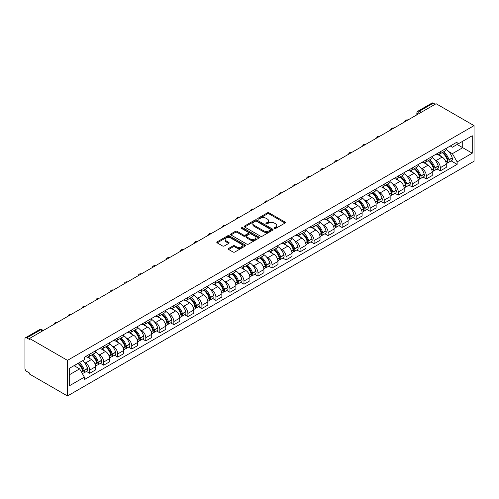<?xml version="1.0" encoding="UTF-8"?>
<svg xmlns="http://www.w3.org/2000/svg" width="499" height="499" viewBox="0 0 499 499"><rect width="100%" height="100%" fill="white"/><g stroke="black" fill="none" stroke-linecap="round" stroke-linejoin="round"><path stroke-width="0.75" d="M274.388 228.48A0.873 0.505 0 0 0 275.623 228.48L284.998 223.065A1.248 0.724 0 0 0 285.366 222.554A1.248 0.724 0 0 0 284.998 222.043L269.111 212.873A1.248 0.724 0 0 0 267.345 212.873L257.971 218.288A0.873 0.505 0 0 0 257.715 218.643A0.873 0.505 0 0 0 257.971 218.999A0.873 0.505 0 0 0 259.206 218.999L260.422 218.3A3.992 2.308 0 0 1 266.067 218.3L267.389 219.061A3.992 2.308 0 0 1 268.562 220.695A3.992 2.308 0 0 1 267.389 222.323L266.179 223.022A0.873 0.505 0 0 0 265.923 223.384A0.873 0.505 0 0 0 266.179 223.739A0.873 0.505 0 0 0 267.414 223.739L268.624 223.041A3.992 2.308 0 0 1 274.275 223.041L275.598 223.802A3.992 2.308 0 0 1 276.77 225.429A3.992 2.308 0 0 1 275.598 227.064L274.388 227.762A0.873 0.505 0 0 0 274.132 228.118A0.873 0.505 0 0 0 274.388 228.48L274.388 227.762M228.604 248.44A1.248 0.724 0 0 0 228.236 248.945A1.248 0.724 0 0 0 228.604 249.456L233.064 252.032A1.248 0.724 0 0 0 234.823 252.032L245.24 246.019A1.248 0.724 0 0 0 245.608 245.508A1.248 0.724 0 0 0 245.24 244.997L229.353 235.827A1.248 0.724 0 0 0 227.588 235.827L217.177 241.84A1.248 0.724 0 0 0 216.809 242.346A1.248 0.724 0 0 0 217.177 242.857L222.56 245.963A1.248 0.724 0 0 0 224.325 245.963L228.779 243.393A1.248 0.724 0 0 0 229.147 242.882A1.248 0.724 0 0 0 228.779 242.377L226.109 240.83A3.337 1.927 0 0 1 225.136 239.47A3.337 1.927 0 0 1 227.195 237.686A3.337 1.927 0 0 1 230.831 238.104L241.291 244.142A3.337 1.927 0 0 1 242.271 245.508A3.337 1.927 0 0 1 240.206 247.286A3.337 1.927 0 0 1 236.57 246.868L234.823 245.864A1.248 0.724 0 0 0 233.064 245.864L228.604 248.44L228.604 249.456M67.477 360.365L29.535 338.459L436.107 103.723L474.05 125.629L67.477 360.365L67.477 395.975L474.05 161.239L474.05 125.629M260.509 236.183A1.248 0.724 0 0 0 262.274 236.183L272.685 230.17A1.248 0.724 0 0 0 273.053 229.659A1.248 0.724 0 0 0 272.685 229.153L256.804 219.978A1.248 0.724 0 0 0 255.039 219.978L244.622 225.991A1.248 0.724 0 0 0 244.254 226.502A1.248 0.724 0 0 0 244.622 227.014L260.509 236.183M241.928 228.667A0.873 0.505 0 0 1 242.813 228.792L242.813 227.75L258.962 237.075A1.248 0.724 0 0 1 259.33 237.586A1.248 0.724 0 0 1 258.962 238.092L248.552 244.105A1.248 0.724 0 0 1 246.787 244.105L230.9 234.935L235.353 232.378L235.353 231.343L230.9 233.919A1.248 0.724 0 0 0 230.532 234.424A1.248 0.724 0 0 0 230.9 234.935L230.9 233.919M235.353 232.378A1.248 0.724 0 0 1 237.119 232.378L237.119 231.343A1.248 0.724 0 0 0 235.353 231.343M237.119 231.343L243.562 235.06A1.248 0.724 0 0 0 245.327 235.06L248.284 233.357A1.248 0.724 0 0 0 248.652 232.846A1.248 0.724 0 0 0 248.284 232.334L241.578 228.461A0.873 0.505 0 0 1 241.323 228.105A0.873 0.505 0 0 1 241.859 227.644A0.873 0.505 0 0 1 242.813 227.75M29.535 338.459L29.535 339.495L26.746 337.885A2.545 1.466 -120 0 0 25.474 337.761A2.545 1.466 -120 0 0 24.95 338.927L24.95 368.306A2.545 1.466 -120 0 0 26.746 371.418L29.535 373.027L29.535 374.069L67.477 395.975M421.275 112.287L419.385 111.202A2.545 1.466 60 0 0 418.112 111.071L432.047 103.025A2.545 1.466 60 0 1 433.319 103.156L419.385 111.202A2.545 1.466 120 0 0 417.588 114.315L417.588 114.421M435.209 104.241L433.319 103.156M440.336 151.74A5.851 3.374 60 0 1 439.12 154.366L445.058 150.941A5.851 3.374 -120 0 0 446.268 148.315M434.704 159.649L436.201 160.516A5.851 3.374 60 0 1 440.336 167.676L446.268 164.252A5.851 3.374 -120 0 0 442.133 157.085L437.885 154.634M446.268 164.252L446.268 167.415L440.336 170.845L437.118 168.986M439.12 154.366A5.851 3.374 60 0 1 436.245 154.104M440.336 167.676L440.336 170.845M426.308 159.836A5.851 3.374 60 0 1 425.098 162.462L431.03 159.038A5.851 3.374 -120 0 0 432.24 156.412M423.09 177.083L426.308 178.941L432.24 175.517L432.24 172.348A5.851 3.374 -120 0 0 428.105 165.188L423.857 162.73M425.098 162.462A5.851 3.374 60 0 1 422.216 162.2M420.676 167.745L422.173 168.612A5.851 3.374 60 0 1 426.308 175.773L426.308 178.941M412.28 167.938A5.851 3.374 60 0 1 411.07 170.564L417.002 167.134A5.851 3.374 -120 0 0 418.218 164.508M409.061 185.179L412.28 187.038L418.218 183.613L418.218 180.445A5.851 3.374 -120 0 0 414.083 173.284L409.835 170.833M411.07 170.564A5.851 3.374 60 0 1 408.188 170.296M406.648 175.848L408.145 176.708A5.851 3.374 60 0 1 412.28 183.875L412.28 187.038M398.258 176.035A5.851 3.374 60 0 1 397.042 178.661L402.98 175.236A5.851 3.374 -120 0 0 404.19 172.61M395.04 193.281L398.258 195.134L404.19 191.71L404.19 188.547A5.851 3.374 -120 0 0 400.055 181.38L395.807 178.929M397.042 178.661A5.851 3.374 60 0 1 394.166 178.393M392.626 183.944L394.123 184.805A5.851 3.374 60 0 1 398.258 191.972L398.258 195.134M384.23 184.131A5.851 3.374 60 0 1 383.02 186.757L388.952 183.333A5.851 3.374 -120 0 0 390.162 180.707M381.011 201.378L384.23 203.236L390.162 199.806L390.162 196.643A5.851 3.374 -120 0 0 386.026 189.477L381.779 187.025M383.02 186.757A5.851 3.374 60 0 1 380.138 186.495M378.598 192.04L380.095 192.907A5.851 3.374 60 0 1 384.23 200.068L384.23 203.236M370.202 192.227A5.851 3.374 60 0 1 368.992 194.853L374.924 191.429A5.851 3.374 -120 0 0 376.14 188.803M366.983 209.474L370.202 211.333L376.14 207.908L376.14 204.74A5.851 3.374 -120 0 0 372.005 197.579L367.757 195.121M368.992 194.853A5.851 3.374 60 0 1 366.116 194.591M364.569 200.136L366.066 201.003A5.851 3.374 60 0 1 370.202 208.164L370.202 211.333M356.18 200.33A5.851 3.374 60 0 1 354.964 202.956L360.902 199.525A5.851 3.374 -120 0 0 362.112 196.899M352.961 217.57L356.18 219.429L362.112 216.005L362.112 212.836A5.851 3.374 -120 0 0 357.976 205.675L353.729 203.224M354.964 202.956A5.851 3.374 60 0 1 352.088 202.688M350.548 208.239L352.045 209.1A5.851 3.374 60 0 1 356.18 216.26L356.18 219.429M342.152 208.426A5.851 3.374 60 0 1 340.942 211.052L346.874 207.628A5.851 3.374 -120 0 0 348.084 205.002M338.933 225.673L342.152 227.525L348.084 224.101L348.084 220.932A5.851 3.374 -120 0 0 343.948 213.772L339.7 211.32M340.942 211.052A5.851 3.374 60 0 1 338.06 210.784M336.519 216.335L338.016 217.196A5.851 3.374 60 0 1 342.152 224.363L342.152 227.525M328.124 216.522A5.851 3.374 60 0 1 326.914 219.148L332.852 215.724A5.851 3.374 -120 0 0 334.062 213.098M324.905 233.769L328.124 235.628L334.062 232.197L334.062 229.035A5.851 3.374 -120 0 0 329.926 221.868L325.679 219.417M326.914 219.148A5.851 3.374 60 0 1 324.038 218.886M322.491 224.431L323.988 225.298A5.851 3.374 60 0 1 328.124 232.459L328.124 235.628M314.102 224.619A5.851 3.374 60 0 1 312.892 227.245L318.824 223.82A5.851 3.374 -120 0 0 320.034 221.194M310.883 241.865L314.102 243.724L320.034 240.3L320.034 237.131A5.851 3.374 -120 0 0 315.898 229.97L311.65 227.513M312.892 227.245A5.851 3.374 60 0 1 310.01 226.983M308.469 232.528L309.966 233.395A5.851 3.374 60 0 1 314.102 240.555L314.102 243.724M300.074 232.721A5.851 3.374 60 0 1 298.864 235.347L304.795 231.916A5.851 3.374 -120 0 0 306.006 229.291M296.855 249.962L300.074 251.82L306.006 248.396L306.006 245.227A5.851 3.374 -120 0 0 301.87 238.067L297.622 235.615M298.864 235.347A5.851 3.374 60 0 1 295.982 235.079M294.441 240.63L295.938 241.491A5.851 3.374 60 0 1 300.074 248.652L300.074 251.82M286.046 240.817A5.851 3.374 60 0 1 284.835 243.443L290.774 240.013A5.851 3.374 -120 0 0 291.984 237.393M282.833 258.064L286.046 259.917L291.984 256.492L291.984 253.324A5.851 3.374 -120 0 0 287.848 246.163L283.6 243.712M284.835 243.443A5.851 3.374 60 0 1 281.96 243.175M280.419 248.727L281.91 249.587A5.851 3.374 60 0 1 286.046 256.754L286.046 259.917M272.024 248.914A5.851 3.374 60 0 1 270.814 251.54L276.745 248.115A5.851 3.374 -120 0 0 277.955 245.489M268.805 266.16L272.024 268.019L277.955 264.589L277.955 261.426A5.851 3.374 -120 0 0 273.82 254.259L269.572 251.808M270.814 251.54A5.851 3.374 60 0 1 267.932 251.278M266.391 256.823L267.888 257.69A5.851 3.374 60 0 1 272.024 264.85L272.024 268.019M257.995 257.01A5.851 3.374 60 0 1 256.785 259.636L262.717 256.212A5.851 3.374 -120 0 0 263.927 253.586M254.777 274.257L257.995 276.115L263.934 272.691L263.934 269.522A5.851 3.374 -120 0 0 259.792 262.355L255.55 259.904M256.785 259.636A5.851 3.374 60 0 1 253.904 259.374M252.363 264.919L253.86 265.786A5.851 3.374 60 0 1 257.995 272.947L257.995 276.115M243.967 265.112A5.851 3.374 60 0 1 242.757 267.732L248.695 264.308A5.851 3.374 -120 0 0 249.905 261.682M240.755 282.353L243.974 284.212L249.905 280.787L249.905 277.619A5.851 3.374 -120 0 0 245.77 270.458L241.522 268.007M242.757 267.732A5.851 3.374 60 0 1 239.882 267.47M238.341 273.022L239.832 273.882A5.851 3.374 60 0 1 243.974 281.043L243.974 284.212M229.945 273.209A5.851 3.374 60 0 1 228.735 275.835L234.667 272.404A5.851 3.374 -120 0 0 235.877 269.784M226.727 290.455L229.945 292.308L235.877 288.884L235.877 285.715A5.851 3.374 -120 0 0 231.742 278.554L227.494 276.103M228.735 275.835A5.851 3.374 60 0 1 225.854 275.567M224.313 281.118L225.81 281.979A5.851 3.374 60 0 1 229.945 289.146L229.945 292.308M215.917 281.305A5.851 3.374 60 0 1 214.707 283.931L220.639 280.507A5.851 3.374 -120 0 0 221.855 277.881M212.699 298.552L215.917 300.41L221.855 296.98L221.855 293.817A5.851 3.374 -120 0 0 217.72 286.651L213.472 284.199M214.707 283.931A5.851 3.374 60 0 1 211.826 283.669M210.285 289.214L211.782 290.075A5.851 3.374 60 0 1 215.917 297.242L215.917 300.41M201.895 289.401A5.851 3.374 60 0 1 200.679 292.027L206.617 288.603A5.851 3.374 -120 0 0 207.827 285.977M198.677 306.648L201.895 308.507L207.827 305.082L207.827 301.914A5.851 3.374 -120 0 0 203.692 294.747L199.444 292.295M200.679 292.027A5.851 3.374 60 0 1 197.804 291.765M196.263 297.31L197.76 298.177A5.851 3.374 60 0 1 201.895 305.338L201.895 308.507M187.867 297.504A5.851 3.374 60 0 1 186.657 300.124L192.589 296.699A5.851 3.374 -120 0 0 193.799 294.073M184.649 314.744L187.867 316.603L193.799 313.179L193.799 310.01A5.851 3.374 -120 0 0 189.664 302.849L185.416 300.398M186.657 300.124A5.851 3.374 60 0 1 183.775 299.862M182.235 305.407L183.732 306.274A5.851 3.374 60 0 1 187.867 313.434L187.867 316.603M173.839 305.6A5.851 3.374 60 0 1 172.629 308.226L178.561 304.795A5.851 3.374 -120 0 0 179.777 302.176M170.621 322.841L173.839 324.699L179.777 321.275L179.777 318.106A5.851 3.374 -120 0 0 175.642 310.946L171.394 308.494M172.629 308.226A5.851 3.374 60 0 1 169.747 307.958M168.207 313.509L169.704 314.37A5.851 3.374 60 0 1 173.839 321.537L173.839 324.699M159.817 313.696A5.851 3.374 60 0 1 158.601 316.322L164.539 312.898A5.851 3.374 -120 0 0 165.749 310.272M156.599 330.943L159.817 332.802L165.749 329.371L165.749 326.209A5.851 3.374 -120 0 0 161.614 319.042L157.366 316.591M158.601 316.322A5.851 3.374 60 0 1 155.725 316.06M154.185 321.606L155.682 322.466A5.851 3.374 60 0 1 159.817 329.633L159.817 332.802M145.789 321.793A5.851 3.374 60 0 1 144.579 324.419L150.511 320.994A5.851 3.374 -120 0 0 151.721 318.368M142.571 339.039L145.789 340.898L151.721 337.474L151.721 334.305A5.851 3.374 -120 0 0 147.585 327.138L143.338 324.687M144.579 324.419A5.851 3.374 60 0 1 141.697 324.157M140.157 329.702L141.654 330.569A5.851 3.374 60 0 1 145.789 337.729L145.789 340.898M131.761 329.895A5.851 3.374 60 0 1 130.551 332.515L136.483 329.091A5.851 3.374 -120 0 0 137.699 326.465M128.542 347.136L131.761 348.994L137.699 345.57L137.699 342.401A5.851 3.374 -120 0 0 133.564 335.241L129.316 332.789M130.551 332.515A5.851 3.374 60 0 1 127.669 332.253M126.128 337.798L127.625 338.665A5.851 3.374 60 0 1 131.761 345.826L131.761 348.994M117.739 337.991A5.851 3.374 60 0 1 116.523 340.617L122.461 337.187A5.851 3.374 -120 0 0 123.671 334.567M114.52 355.232L117.739 357.091L123.671 353.666L123.671 350.498A5.851 3.374 -120 0 0 119.535 343.337L115.288 340.886M116.523 340.617A5.851 3.374 60 0 1 113.647 340.349M112.107 345.901L113.604 346.761A5.851 3.374 60 0 1 117.739 353.928L117.739 357.091M103.711 346.088A5.851 3.374 60 0 1 102.501 348.714L108.433 345.289A5.851 3.374 -120 0 0 109.643 342.663M100.492 363.334L103.711 365.193L109.643 361.763L109.643 358.6A5.851 3.374 -120 0 0 105.507 351.433L101.26 348.982M102.501 348.714A5.851 3.374 60 0 1 99.619 348.452M98.078 353.997L99.575 354.858A5.851 3.374 60 0 1 103.711 362.024L103.711 365.193M89.683 354.184A5.851 3.374 60 0 1 88.473 356.81L94.411 353.386A5.851 3.374 -120 0 0 95.621 350.76M86.464 371.431L89.683 373.289L95.621 369.865L95.621 366.696A5.851 3.374 -120 0 0 91.485 359.529L87.238 357.078M88.473 356.81A5.851 3.374 60 0 1 85.597 356.548M84.05 362.093L85.547 362.96A5.851 3.374 60 0 1 89.683 370.121L89.683 373.289M450.266 146.007L452.381 147.224L472.254 135.753L462.723 141.254L462.723 147.692L452.381 153.661L448.726 151.553M69.274 374.843L79.615 368.873L84.381 377.132L69.274 385.852L69.274 368.405L84.381 359.685L84.381 357.247L457.146 142.034L457.146 144.473L472.254 153.193L457.146 161.913L452.381 153.661M472.254 135.753L472.254 153.193M84.381 377.132L84.381 379.571L457.146 164.352L457.146 161.913M79.615 368.873L74.039 365.655M451.14 160.89L457.146 164.352M274.737 228.598L275.598 228.099A3.992 2.308 0 0 0 276.77 226.471L276.77 225.429M268.562 220.695L268.562 221.731A3.992 2.308 0 0 1 267.389 223.365L266.528 223.864M284.979 223.072L269.111 213.909A1.248 0.724 0 0 0 267.345 213.909L258.32 219.123M272.672 230.182L256.804 221.02A1.248 0.724 0 0 0 255.039 221.02L244.641 227.02L244.622 225.991M270.483 230.02A0.873 0.505 0 0 0 270.739 229.659A0.873 0.505 0 0 0 270.483 229.303L256.536 221.257A0.873 0.505 0 0 0 255.301 221.257L254.022 221.993A3.992 2.308 0 0 0 252.85 223.621A3.992 2.308 0 0 0 254.022 225.255L263.553 230.756A3.992 2.308 0 0 0 269.198 230.756L270.483 230.02L270.483 231.056A0.873 0.505 0 0 0 270.739 230.7L270.739 229.659M252.85 223.621L252.85 224.662A3.992 2.308 0 0 0 254.022 226.29L254.022 225.255M270.483 231.056L269.198 231.798A3.992 2.308 0 0 1 263.553 231.798L254.022 226.29M237.119 232.378L243.562 236.102A1.248 0.724 0 0 0 245.327 236.102L248.284 234.393A1.248 0.724 0 0 0 248.652 233.881L248.652 232.846M242.813 228.792L258.944 238.104M250.249 238.921A3.337 1.927 0 0 0 253.885 239.339A3.337 1.927 0 0 0 255.95 237.561A3.337 1.927 0 0 0 254.97 236.195L251.284 234.068A1.248 0.724 0 0 0 249.519 234.068L246.562 235.778A1.248 0.724 0 0 0 246.2 236.283A1.248 0.724 0 0 0 246.562 236.794L250.249 238.921L250.249 239.963A3.337 1.927 0 0 0 253.885 240.381A3.337 1.927 0 0 0 255.95 238.597L255.95 237.561M246.2 236.283L246.2 237.324A1.248 0.724 0 0 0 246.562 237.836L246.562 236.794M250.249 239.963L246.562 237.836M242.271 245.508L242.271 246.543A3.337 1.927 0 0 1 240.206 248.327A3.337 1.927 0 0 1 236.57 247.909L234.823 246.905A1.248 0.724 0 0 0 233.064 246.905L228.623 249.469M225.136 239.47L225.136 240.506A3.337 1.927 0 0 0 226.109 241.872L226.109 240.83M228.767 243.4L226.109 241.872M245.221 246.026L229.353 236.863A1.248 0.724 0 0 0 227.588 236.863L217.19 242.87L217.177 241.84M442.538 152.395A8.009 4.622 60 0 1 442.582 152.413A8.009 4.622 60 0 1 447.853 159.605L447.902 159.767A1.559 0.898 60 0 1 447.653 160.99A1.559 0.898 60 0 1 447.615 161.009M442.189 152.594A9.662 5.576 60 0 1 447.503 160.566L447.547 160.734A3.212 1.853 60 0 1 447.042 163.254L446.243 163.716M447.591 162.543A3.212 1.853 -120 0 0 448.482 162.424A3.212 1.853 -120 0 0 448.988 159.905L448.938 159.736A9.662 5.576 -120 0 0 443.63 151.765M446.143 149.338A9.662 5.576 60 0 1 452.219 157.84L452.269 158.008A3.212 1.853 60 0 1 451.763 160.528L448.482 162.424M438.895 154.478A9.662 5.576 60 0 1 440.91 156.38M445.613 156.399L446.842 157.11M428.516 160.491A8.009 4.622 60 0 1 428.554 160.516A8.009 4.622 60 0 1 433.824 167.701L433.874 167.87A1.559 0.898 60 0 1 433.625 169.092A1.559 0.898 60 0 1 433.594 169.111M428.167 160.69A9.662 5.576 60 0 1 433.475 168.668L433.525 168.83A3.212 1.853 60 0 1 433.013 171.35L432.215 171.812M433.562 170.646A3.212 1.853 -120 0 0 434.454 170.521A3.212 1.853 -120 0 0 434.96 168.001L434.916 167.832A9.662 5.576 -120 0 0 429.602 159.861M432.122 157.441A9.662 5.576 60 0 1 438.197 165.942L438.241 166.105A3.212 1.853 60 0 1 437.735 168.625L434.454 170.521M424.867 162.574A9.662 5.576 60 0 1 426.888 164.483M431.585 164.495L432.82 165.206M414.488 168.587A8.009 4.622 60 0 1 414.532 168.612A8.009 4.622 60 0 1 419.802 175.798L419.846 175.966A1.559 0.898 60 0 1 419.603 177.189A1.559 0.898 60 0 1 419.565 177.207M414.139 168.793A9.662 5.576 60 0 1 419.447 176.765L419.497 176.927A3.212 1.853 60 0 1 418.992 179.453L418.193 179.908M419.54 178.742A3.212 1.853 -120 0 0 420.426 178.617A3.212 1.853 -120 0 0 420.938 176.097L420.888 175.935A9.662 5.576 -120 0 0 415.58 167.957M418.093 165.537A9.662 5.576 60 0 1 424.169 174.039L424.219 174.207A3.212 1.853 60 0 1 423.707 176.727L420.426 178.617M410.845 170.677A9.662 5.576 60 0 1 412.86 172.579M417.557 172.592L418.792 173.303M400.466 176.683A8.009 4.622 60 0 1 400.504 176.708A8.009 4.622 60 0 1 405.774 183.894L405.824 184.062A1.559 0.898 60 0 1 405.575 185.285A1.559 0.898 60 0 1 405.544 185.304M400.111 176.889A9.662 5.576 60 0 1 405.425 184.861L405.469 185.029A3.212 1.853 60 0 1 404.963 187.549L404.165 188.011M405.512 186.838A3.212 1.853 -120 0 0 406.404 186.72A3.212 1.853 -120 0 0 406.91 184.2L406.86 184.031A9.662 5.576 -120 0 0 401.552 176.06M404.071 173.633A9.662 5.576 60 0 1 410.147 182.135L410.19 182.303A3.212 1.853 60 0 1 409.685 184.823L406.404 186.72M396.817 178.773A9.662 5.576 60 0 1 398.832 180.675M403.535 180.688L404.764 181.399M386.438 184.786A8.009 4.622 60 0 1 386.476 184.805A8.009 4.622 60 0 1 391.746 191.996L391.796 192.159A1.559 0.898 60 0 1 391.553 193.381A1.559 0.898 60 0 1 391.515 193.4M386.089 184.986A9.662 5.576 60 0 1 391.397 192.957L391.447 193.125A3.212 1.853 60 0 1 390.935 195.645L390.137 196.107M391.484 194.934A3.212 1.853 -120 0 0 392.376 194.816A3.212 1.853 -120 0 0 392.881 192.296L392.838 192.127A9.662 5.576 -120 0 0 387.523 184.156M390.043 181.73A9.662 5.576 60 0 1 396.119 190.231L396.162 190.4A3.212 1.853 60 0 1 395.657 192.92L392.376 194.816M382.789 186.869A9.662 5.576 60 0 1 384.81 188.772M389.507 188.79L390.742 189.501M372.41 192.882A8.009 4.622 60 0 1 372.454 192.907A8.009 4.622 60 0 1 377.724 200.093L377.768 200.261A1.559 0.898 60 0 1 377.525 201.484A1.559 0.898 60 0 1 377.487 201.502M372.061 193.082A9.662 5.576 60 0 1 377.369 201.06L377.419 201.222A3.212 1.853 60 0 1 376.913 203.742L376.115 204.203M377.462 203.031A3.212 1.853 -120 0 0 378.348 202.912A3.212 1.853 -120 0 0 378.86 200.392L378.81 200.224A9.662 5.576 -120 0 0 373.501 192.252M376.015 189.832A9.662 5.576 60 0 1 382.091 198.334L382.14 198.496A3.212 1.853 60 0 1 381.629 201.016L378.348 202.912M368.767 194.966A9.662 5.576 60 0 1 370.782 196.874M375.479 196.887L376.714 197.598M358.388 200.978A8.009 4.622 60 0 1 358.425 201.003A8.009 4.622 60 0 1 363.696 208.189L363.746 208.357A1.559 0.898 60 0 1 363.497 209.58A1.559 0.898 60 0 1 363.465 209.599M358.033 201.184A9.662 5.576 60 0 1 363.347 209.156L363.391 209.318A3.212 1.853 60 0 1 362.885 211.844L362.087 212.3M363.434 211.133A3.212 1.853 -120 0 0 364.326 211.008A3.212 1.853 -120 0 0 364.831 208.488L364.781 208.326A9.662 5.576 -120 0 0 359.473 200.349M361.993 197.928A9.662 5.576 60 0 1 368.069 206.43L368.112 206.598A3.212 1.853 60 0 1 367.607 209.118L364.326 211.008M354.739 203.068A9.662 5.576 60 0 1 356.76 204.97M361.457 204.983L362.686 205.694M344.36 209.075A8.009 4.622 60 0 1 344.397 209.1A8.009 4.622 60 0 1 349.668 216.285L349.718 216.454A1.559 0.898 60 0 1 349.475 217.676A1.559 0.898 60 0 1 349.437 217.695M344.011 209.281A9.662 5.576 60 0 1 349.319 217.252L349.369 217.421A3.212 1.853 60 0 1 348.857 219.94L348.059 220.402M349.406 219.229A3.212 1.853 -120 0 0 350.298 219.111A3.212 1.853 -120 0 0 350.803 216.591L350.76 216.423A9.662 5.576 -120 0 0 345.445 208.451M347.965 206.025A9.662 5.576 60 0 1 354.041 214.526L354.09 214.695A3.212 1.853 60 0 1 353.579 217.215L350.298 219.111M340.711 211.164A9.662 5.576 60 0 1 342.732 213.067M347.429 213.079L348.664 213.79M330.332 217.177A8.009 4.622 60 0 1 330.375 217.196A8.009 4.622 60 0 1 335.646 224.388L335.69 224.55A1.559 0.898 60 0 1 335.447 225.773A1.559 0.898 60 0 1 335.409 225.791M329.982 217.377A9.662 5.576 60 0 1 335.297 225.348L335.34 225.517A3.212 1.853 60 0 1 334.835 228.037L334.037 228.498M335.384 227.326A3.212 1.853 -120 0 0 336.27 227.207A3.212 1.853 -120 0 0 336.781 224.687L336.731 224.519A9.662 5.576 -120 0 0 331.423 216.547M333.937 214.121A9.662 5.576 60 0 1 340.012 222.623L340.062 222.791A3.212 1.853 60 0 1 339.557 225.311L336.27 227.207M326.689 219.261A9.662 5.576 60 0 1 328.704 221.163M333.401 221.182L334.636 221.893M316.31 225.274A8.009 4.622 60 0 1 316.347 225.298A8.009 4.622 60 0 1 321.618 232.484L321.668 232.653A1.559 0.898 60 0 1 321.418 233.875A1.559 0.898 60 0 1 321.387 233.894M315.954 225.473A9.662 5.576 60 0 1 321.269 233.451L321.312 233.613A3.212 1.853 60 0 1 320.807 236.133L320.009 236.595M321.356 235.422A3.212 1.853 -120 0 0 322.248 235.303A3.212 1.853 -120 0 0 322.753 232.784L322.71 232.615A9.662 5.576 -120 0 0 317.395 224.644M319.915 222.223A9.662 5.576 60 0 1 325.99 230.725L326.034 230.887A3.212 1.853 60 0 1 325.529 233.407L322.248 235.303M312.661 227.357A9.662 5.576 60 0 1 314.682 229.266M319.379 229.278L320.608 229.989M302.282 233.37A8.009 4.622 60 0 1 302.319 233.395A8.009 4.622 60 0 1 307.59 240.58L307.64 240.749A1.559 0.898 60 0 1 307.396 241.971A1.559 0.898 60 0 1 307.359 241.99M301.932 233.569A9.662 5.576 60 0 1 307.241 241.547L307.29 241.709A3.212 1.853 60 0 1 306.779 244.236L305.987 244.691M307.334 243.524A3.212 1.853 -120 0 0 308.22 243.4A3.212 1.853 -120 0 0 308.725 240.88L308.681 240.718A9.662 5.576 -120 0 0 303.367 232.74M305.887 230.32A9.662 5.576 60 0 1 311.962 238.821L312.012 238.984A3.212 1.853 60 0 1 311.501 241.51L308.22 243.4M298.633 235.459A9.662 5.576 60 0 1 300.654 237.362M305.351 237.374L306.586 238.085M288.254 241.466A8.009 4.622 60 0 1 288.297 241.491A8.009 4.622 60 0 1 293.568 248.677L293.612 248.845A1.559 0.898 60 0 1 293.368 250.068A1.559 0.898 60 0 1 293.331 250.086M287.904 241.672A9.662 5.576 60 0 1 293.219 249.643L293.262 249.812A3.212 1.853 60 0 1 292.757 252.332L291.959 252.793M293.306 251.621A3.212 1.853 -120 0 0 294.192 251.502A3.212 1.853 -120 0 0 294.703 248.976L294.653 248.814A9.662 5.576 -120 0 0 289.345 240.842M291.859 238.416A9.662 5.576 60 0 1 297.934 246.918L297.984 247.086A3.212 1.853 60 0 1 297.479 249.606L294.192 251.502M284.611 243.556A9.662 5.576 60 0 1 286.626 245.458M291.329 245.471L292.557 246.182M274.232 249.569A8.009 4.622 60 0 1 274.269 249.587A8.009 4.622 60 0 1 279.54 256.779L279.59 256.941A1.559 0.898 60 0 1 279.34 258.164A1.559 0.898 60 0 1 279.309 258.183M273.882 249.768A9.662 5.576 60 0 1 279.191 257.74L279.24 257.908A3.212 1.853 60 0 1 278.729 260.428L277.931 260.89M279.278 259.717A3.212 1.853 -120 0 0 280.17 259.599A3.212 1.853 -120 0 0 280.675 257.079L280.631 256.91A9.662 5.576 -120 0 0 275.317 248.939M277.837 246.512A9.662 5.576 60 0 1 283.912 255.014L283.956 255.182A3.212 1.853 60 0 1 283.451 257.702L280.17 259.599M270.583 251.652A9.662 5.576 60 0 1 272.604 253.554M277.301 253.573L278.529 254.284M260.204 257.665A8.009 4.622 60 0 1 260.247 257.69A8.009 4.622 60 0 1 265.518 264.875L265.562 265.044A1.559 0.898 60 0 1 265.318 266.266A1.559 0.898 60 0 1 265.281 266.285M259.854 257.864A9.662 5.576 60 0 1 265.162 265.842L265.212 266.004A3.212 1.853 60 0 1 264.707 268.524L263.909 268.986M265.256 267.813A3.212 1.853 -120 0 0 266.142 267.695A3.212 1.853 -120 0 0 266.647 265.175L266.603 265.006A9.662 5.576 -120 0 0 261.295 257.035M263.809 254.615A9.662 5.576 60 0 1 269.884 263.116L269.934 263.279A3.212 1.853 60 0 1 269.423 265.799L266.142 267.695M256.555 259.748A9.662 5.576 60 0 1 258.576 261.657M263.272 261.669L264.507 262.38M246.175 265.761A8.009 4.622 60 0 1 246.219 265.786A8.009 4.622 60 0 1 251.49 272.972L251.533 273.14A1.559 0.898 60 0 1 251.29 274.363A1.559 0.898 60 0 1 251.253 274.381M245.826 265.961A9.662 5.576 60 0 1 251.14 273.939L251.184 274.101A3.212 1.853 60 0 1 250.679 276.627L249.88 277.082M251.228 275.916A3.212 1.853 -120 0 0 252.12 275.791A3.212 1.853 -120 0 0 252.625 273.271L252.575 273.109A9.662 5.576 -120 0 0 247.267 265.131M249.781 262.711A9.662 5.576 60 0 1 255.856 271.213L255.906 271.375A3.212 1.853 60 0 1 255.401 273.901L252.12 275.791M242.533 267.851A9.662 5.576 60 0 1 244.547 269.753M249.251 269.766L250.479 270.477M232.154 273.857A8.009 4.622 60 0 1 232.191 273.882A8.009 4.622 60 0 1 237.462 281.068L237.512 281.236A1.559 0.898 60 0 1 237.262 282.459A1.559 0.898 60 0 1 237.231 282.478M231.804 274.063A9.662 5.576 60 0 1 237.112 282.035L237.162 282.203A3.212 1.853 60 0 1 236.651 284.723L235.852 285.185M237.2 284.012A3.212 1.853 -120 0 0 238.092 283.894A3.212 1.853 -120 0 0 238.597 281.367L238.553 281.205A9.662 5.576 -120 0 0 233.239 273.234M235.759 270.807A9.662 5.576 60 0 1 241.834 279.309L241.878 279.477A3.212 1.853 60 0 1 241.373 281.997L238.092 283.894M228.505 275.947A9.662 5.576 60 0 1 230.526 277.849M235.222 277.862L236.451 278.573M218.125 281.96A8.009 4.622 60 0 1 218.169 281.979A8.009 4.622 60 0 1 223.44 289.171L223.483 289.333A1.559 0.898 60 0 1 223.24 290.555A1.559 0.898 60 0 1 223.203 290.574M217.776 282.16A9.662 5.576 60 0 1 223.084 290.131L223.134 290.299A3.212 1.853 60 0 1 222.629 292.819L221.83 293.281M223.178 292.108A3.212 1.853 -120 0 0 224.063 291.99A3.212 1.853 -120 0 0 224.575 289.47L224.525 289.301A9.662 5.576 -120 0 0 219.217 281.33M221.731 278.904A9.662 5.576 60 0 1 227.806 287.405L227.856 287.574A3.212 1.853 60 0 1 227.344 290.094L224.063 291.99M214.483 284.043A9.662 5.576 60 0 1 216.497 285.946M221.194 285.964L222.429 286.675M204.097 290.056A8.009 4.622 60 0 1 204.141 290.075A8.009 4.622 60 0 1 209.412 297.267L209.461 297.435A1.559 0.898 60 0 1 209.212 298.658A1.559 0.898 60 0 1 209.175 298.676M203.748 290.256A9.662 5.576 60 0 1 209.062 298.234L209.106 298.396A3.212 1.853 60 0 1 208.601 300.916L207.802 301.377M209.15 300.205A3.212 1.853 -120 0 0 210.042 300.086A3.212 1.853 -120 0 0 210.547 297.566L210.497 297.398A9.662 5.576 -120 0 0 205.189 289.426M207.703 287.006A9.662 5.576 60 0 1 213.778 295.508L213.828 295.67A3.212 1.853 60 0 1 213.323 298.19L210.042 300.086M200.455 292.14A9.662 5.576 60 0 1 202.469 294.048M207.172 294.061L208.401 294.772M190.075 298.153A8.009 4.622 60 0 1 190.113 298.177A8.009 4.622 60 0 1 195.383 305.363L195.433 305.531A1.559 0.898 60 0 1 195.184 306.754A1.559 0.898 60 0 1 195.153 306.773M189.726 298.352A9.662 5.576 60 0 1 195.034 306.33L195.084 306.492A3.212 1.853 60 0 1 194.573 309.018L193.774 309.474M195.121 308.307A3.212 1.853 -120 0 0 196.013 308.182A3.212 1.853 -120 0 0 196.519 305.662L196.475 305.5A9.662 5.576 -120 0 0 191.161 297.523M193.681 295.102A9.662 5.576 60 0 1 199.756 303.604L199.8 303.766A3.212 1.853 60 0 1 199.294 306.292L196.013 308.182M186.426 300.236A9.662 5.576 60 0 1 188.447 302.144M193.144 302.157L194.379 302.868M176.047 306.249A8.009 4.622 60 0 1 176.091 306.274A8.009 4.622 60 0 1 181.362 313.459L181.405 313.628A1.559 0.898 60 0 1 181.162 314.85A1.559 0.898 60 0 1 181.125 314.869M175.698 306.455A9.662 5.576 60 0 1 181.006 314.426L181.056 314.595A3.212 1.853 60 0 1 180.551 317.115L179.752 317.576M181.1 316.403A3.212 1.853 -120 0 0 181.985 316.285A3.212 1.853 -120 0 0 182.497 313.759L182.447 313.597A9.662 5.576 -120 0 0 177.139 305.625M179.652 303.199A9.662 5.576 60 0 1 185.728 311.7L185.778 311.869A3.212 1.853 60 0 1 185.266 314.389L181.985 316.285M172.404 308.338A9.662 5.576 60 0 1 174.419 310.241M179.116 310.253L180.351 310.964M162.025 314.351A8.009 4.622 60 0 1 162.063 314.37A8.009 4.622 60 0 1 167.333 321.562L167.383 321.724A1.559 0.898 60 0 1 167.134 322.947A1.559 0.898 60 0 1 167.096 322.965M161.67 314.551A9.662 5.576 60 0 1 166.984 322.522L167.028 322.691A3.212 1.853 60 0 1 166.523 325.211L165.724 325.672M167.071 324.5A3.212 1.853 -120 0 0 167.963 324.381A3.212 1.853 -120 0 0 168.469 321.861L168.419 321.693A9.662 5.576 -120 0 0 163.111 313.721M165.624 311.295A9.662 5.576 60 0 1 171.7 319.797L171.75 319.965A3.212 1.853 60 0 1 171.244 322.485L167.963 324.381M158.376 316.435A9.662 5.576 60 0 1 160.391 318.337M165.094 318.356L166.323 319.067M147.997 322.448A8.009 4.622 60 0 1 148.035 322.466A8.009 4.622 60 0 1 153.305 329.658L153.355 329.827A1.559 0.898 60 0 1 153.106 331.049A1.559 0.898 60 0 1 153.074 331.068M147.648 322.647A9.662 5.576 60 0 1 152.956 330.619L153.006 330.787A3.212 1.853 60 0 1 152.494 333.307L151.696 333.769M153.043 332.596A3.212 1.853 -120 0 0 153.935 332.477A3.212 1.853 -120 0 0 154.441 329.958L154.397 329.789A9.662 5.576 -120 0 0 149.082 321.818M151.602 319.397A9.662 5.576 60 0 1 157.678 327.899L157.721 328.061A3.212 1.853 60 0 1 157.216 330.581L153.935 332.477M144.348 324.531A9.662 5.576 60 0 1 146.369 326.44M151.066 326.452L152.301 327.163M133.969 330.544A8.009 4.622 60 0 1 134.013 330.569A8.009 4.622 60 0 1 139.283 337.754L139.327 337.923A1.559 0.898 60 0 1 139.084 339.145A1.559 0.898 60 0 1 139.046 339.164M133.62 330.743A9.662 5.576 60 0 1 138.928 338.721L138.978 338.883A3.212 1.853 60 0 1 138.472 341.403L137.674 341.865M139.021 340.698A3.212 1.853 -120 0 0 139.907 340.574A3.212 1.853 -120 0 0 140.419 338.054L140.369 337.892A9.662 5.576 -120 0 0 135.061 329.914M137.574 327.494A9.662 5.576 60 0 1 143.65 335.995L143.7 336.158A3.212 1.853 60 0 1 143.188 338.684L139.907 340.574M130.326 332.627A9.662 5.576 60 0 1 132.341 334.536M137.038 334.548L138.273 335.259M119.947 338.64A8.009 4.622 60 0 1 119.985 338.665A8.009 4.622 60 0 1 125.255 345.851L125.305 346.019A1.559 0.898 60 0 1 125.056 347.242A1.559 0.898 60 0 1 125.024 347.26M119.592 338.846A9.662 5.576 60 0 1 124.906 346.817L124.95 346.986A3.212 1.853 60 0 1 124.444 349.506L123.646 349.967M124.993 348.795A3.212 1.853 -120 0 0 125.885 348.676A3.212 1.853 -120 0 0 126.39 346.15L126.341 345.988A9.662 5.576 -120 0 0 121.032 338.016M123.552 335.59A9.662 5.576 60 0 1 129.628 344.092L129.671 344.26A3.212 1.853 60 0 1 129.166 346.78L125.885 348.676M116.298 340.73A9.662 5.576 60 0 1 118.319 342.632M123.016 342.645L124.245 343.356M105.919 346.743A8.009 4.622 60 0 1 105.956 346.761A8.009 4.622 60 0 1 111.227 353.953L111.277 354.115A1.559 0.898 60 0 1 111.034 355.338A1.559 0.898 60 0 1 110.996 355.357M105.57 346.942A9.662 5.576 60 0 1 110.878 354.914L110.928 355.082A3.212 1.853 60 0 1 110.416 357.602L109.618 358.064M110.965 356.891A3.212 1.853 -120 0 0 111.857 356.773A3.212 1.853 -120 0 0 112.362 354.253L112.319 354.084A9.662 5.576 -120 0 0 107.004 346.113M109.524 343.686A9.662 5.576 60 0 1 115.6 352.188L115.643 352.356A3.212 1.853 60 0 1 115.138 354.876L111.857 356.773M102.27 348.826A9.662 5.576 60 0 1 104.291 350.728M108.988 350.747L110.223 351.458M91.891 354.839A8.009 4.622 60 0 1 91.935 354.858A8.009 4.622 60 0 1 97.205 362.049L97.249 362.218A1.559 0.898 60 0 1 97.006 363.44A1.559 0.898 60 0 1 96.968 363.459M91.542 355.039A9.662 5.576 60 0 1 96.85 363.01L96.9 363.178A3.212 1.853 60 0 1 96.394 365.698L95.596 366.16M96.943 364.987A3.212 1.853 -120 0 0 97.829 364.869A3.212 1.853 -120 0 0 98.34 362.349L98.291 362.18A9.662 5.576 -120 0 0 92.982 354.209M95.496 351.789A9.662 5.576 60 0 1 101.571 360.29L101.621 360.453A3.212 1.853 60 0 1 101.116 362.973L97.829 364.869M88.248 356.922A9.662 5.576 60 0 1 90.263 358.831M94.96 358.843L96.195 359.554M78.299 363.197A8.009 4.622 60 0 1 83.177 370.146L83.227 370.314A1.559 0.898 60 0 1 82.977 371.537A1.559 0.898 60 0 1 82.946 371.555M77.894 363.434A9.662 5.576 60 0 1 82.828 371.113L82.871 371.275A3.212 1.853 60 0 1 82.435 373.757M82.915 373.09A3.212 1.853 -120 0 0 83.807 372.965A3.212 1.853 -120 0 0 84.312 370.445L84.262 370.283A9.662 5.576 -120 0 0 79.329 362.605M82.609 360.708A9.662 5.576 60 0 1 87.55 368.387L87.593 368.549A3.212 1.853 60 0 1 87.088 371.075L83.807 372.965M74.613 365.33A9.662 5.576 60 0 1 76.241 366.927M80.938 366.94L82.167 367.651M417.675 114.365L417.588 114.315A2.545 1.466 0 0 1 416.84 113.273L416.84 114.845M103.711 362.024L109.643 358.6M117.739 353.928L123.671 350.498M131.761 345.826L137.699 342.401M145.789 337.729L151.721 334.305M159.817 329.633L165.749 326.209M173.839 321.537L179.777 318.106M187.867 313.434L193.799 310.01M201.895 305.338L207.827 301.914M215.917 297.242L221.855 293.817M229.945 289.146L235.877 285.715M243.974 281.043L249.905 277.619M257.995 272.947L263.934 269.522M272.024 264.85L277.955 261.426M286.046 256.754L291.984 253.324M300.074 248.652L306.006 245.227M314.102 240.555L320.034 237.131M328.124 232.459L334.062 229.035M342.152 224.363L348.084 220.932M356.18 216.26L362.112 212.836M370.202 208.164L376.14 204.74M384.23 200.068L390.162 196.643M398.258 191.972L404.19 188.547M412.28 183.875L418.218 180.445M426.308 175.773L432.24 172.348M89.683 370.121L95.621 366.696M85.547 362.96L91.485 359.529M99.575 354.858L105.507 351.433M113.604 346.761L119.535 343.337M127.625 338.665L133.564 335.241M141.654 330.569L147.585 327.138M155.682 322.466L161.614 319.042M169.704 314.37L175.642 310.946M183.732 306.274L189.664 302.849M197.76 298.177L203.692 294.747M211.782 290.075L217.72 286.651M225.81 281.979L231.742 278.554M239.832 273.882L245.77 270.458M253.86 265.786L259.792 262.355M267.888 257.69L273.82 254.259M281.91 249.587L287.848 246.163M295.938 241.491L301.87 238.067M309.966 233.395L315.898 229.97M323.988 225.298L329.926 221.868M338.016 217.196L343.948 213.772M352.045 209.1L357.976 205.675M366.066 201.003L372.005 197.579M380.095 192.907L386.026 189.477M394.123 184.805L400.055 181.38M408.145 176.708L414.083 173.284M422.173 168.612L428.105 165.188M436.201 160.516L442.133 157.085M407.72 120.116A2.545 1.466 120 0 0 406.598 120.764M393.692 128.212A2.545 1.466 120 0 0 392.57 128.861M379.664 136.308A2.545 1.466 120 0 0 378.541 136.957M365.642 144.411A2.545 1.466 120 0 0 364.519 145.059M351.614 152.507A2.545 1.466 120 0 0 350.491 153.156M337.586 160.603A2.545 1.466 120 0 0 336.463 161.252M323.564 168.699A2.545 1.466 120 0 0 322.441 169.348M309.536 176.802A2.545 1.466 120 0 0 308.413 177.451M295.508 184.898A2.545 1.466 120 0 0 294.385 185.547M281.486 192.994A2.545 1.466 120 0 0 280.363 193.643M267.458 201.091A2.545 1.466 120 0 0 266.335 201.739M253.436 209.193A2.545 1.466 120 0 0 252.313 209.842M239.408 217.29A2.545 1.466 120 0 0 238.285 217.938M225.38 225.386A2.545 1.466 120 0 0 224.257 226.035M211.358 233.482A2.545 1.466 120 0 0 210.235 234.131M197.33 241.585A2.545 1.466 120 0 0 196.207 242.233M183.301 249.681A2.545 1.466 120 0 0 182.179 250.33M169.28 257.777A2.545 1.466 120 0 0 168.157 258.426M155.251 265.873A2.545 1.466 120 0 0 154.129 266.522M141.223 273.976A2.545 1.466 120 0 0 140.1 274.618M127.201 282.072A2.545 1.466 120 0 0 126.079 282.721M113.173 290.168A2.545 1.466 120 0 0 112.05 290.817M99.145 298.265A2.545 1.466 120 0 0 98.022 298.913M85.123 306.367A2.545 1.466 120 0 0 84 307.01M71.095 314.464A2.545 1.466 120 0 0 69.972 315.112M57.067 322.56A2.545 1.466 120 0 0 55.944 323.209M42.571 330.931L40.687 329.839L26.746 337.885M43.319 330.5L41.953 329.714A2.545 1.466 120 0 0 40.687 329.839A2.545 1.466 60 0 0 39.415 329.714L25.474 337.761M275.598 228.099L275.598 227.064M266.179 223.739L266.179 223.022M267.389 223.365L267.389 222.323M257.971 218.999L257.971 218.288M267.345 213.909L267.345 212.873M269.111 213.909L269.111 212.873M284.998 223.065L284.998 222.043M255.039 221.02L255.039 219.978M256.804 221.02L256.804 219.978M272.685 230.17L272.685 229.153M263.553 231.798L263.553 230.756M269.198 231.798L269.198 230.756M243.562 236.102L243.562 235.06M245.327 236.102L245.327 235.06M248.284 234.393L248.284 233.357M258.962 238.092L258.962 237.075M233.064 246.905L233.064 245.864M234.823 246.905L234.823 245.864M236.57 247.909L236.57 246.868M228.779 243.393L228.779 242.377M227.588 236.863L227.588 235.827M229.353 236.863L229.353 235.827M245.24 246.019L245.24 244.997M445.788 161.751L447.547 160.734M448.988 159.905L452.269 158.008M448.938 159.736L452.219 157.84M445.732 161.589L447.977 160.279M431.766 169.847L433.525 168.83M434.96 168.001L438.241 166.105M434.916 167.832L438.197 165.942M431.704 169.685L433.949 168.375M417.738 177.943L419.497 176.927M420.938 176.097L424.219 174.207M420.888 175.935L424.169 174.039M419.447 176.752L419.927 176.478M417.682 177.787L419.447 176.765M403.716 186.04L405.469 185.029M406.91 184.2L410.19 182.303M406.86 184.031L410.147 182.135M405.419 184.848L405.899 184.574M403.654 185.884L405.425 184.861M389.688 194.142L391.447 193.125M392.881 192.296L396.162 190.4M392.838 192.127L396.119 190.231M389.625 193.98L391.871 192.67M375.66 202.238L377.419 201.222M378.86 200.392L382.14 198.496M378.81 200.224L382.091 198.334M377.369 201.047L377.849 200.766M375.604 202.076L377.369 201.06M361.638 210.335L363.391 209.318M364.831 208.488L368.112 206.598M364.781 208.326L368.069 206.43M361.575 210.179L363.821 208.869M347.61 218.431L349.369 217.421M350.803 216.591L354.09 214.695M350.76 216.423L354.041 214.526M347.547 218.275L349.793 216.965M333.582 226.534L335.34 225.517M336.781 224.687L340.062 222.791M336.731 224.519L340.012 222.623M335.291 225.336L335.771 225.061M333.525 226.371L335.297 225.348M319.56 234.63L321.312 233.613M322.753 232.784L326.034 230.887M322.71 232.615L325.99 230.725M319.497 234.468L321.743 233.158M305.531 242.726L307.29 241.709M308.725 240.88L312.012 238.984M308.681 240.718L311.962 238.821M305.475 242.57L307.715 241.26M291.503 250.822L293.262 249.812M294.703 248.976L297.984 247.086M294.653 248.814L297.934 246.918M293.212 249.631L293.693 249.357M291.447 250.666L293.219 249.643M277.481 258.925L279.24 257.908M280.675 257.079L283.956 255.182M280.631 256.91L283.912 255.014M277.419 258.763L279.665 257.453M263.453 267.021L265.212 266.004M266.647 265.175L269.934 263.279M266.603 265.006L269.884 263.116M263.397 266.859L265.636 265.549M249.425 275.117L251.184 274.101M252.625 273.271L255.906 271.375M252.575 273.109L255.856 271.213M251.134 273.926L251.615 273.652M249.369 274.961L251.14 273.939M235.403 283.214L237.162 282.203M238.597 281.367L241.878 279.477M238.553 281.205L241.834 279.309M235.341 283.058L237.586 281.748M221.375 291.316L223.134 290.299M224.575 289.47L227.856 287.574M224.525 289.301L227.806 287.405M223.084 290.119L223.558 289.844M221.319 291.154L223.084 290.131M207.347 299.412L209.106 298.396M210.547 297.566L213.828 295.67M210.497 297.398L213.778 295.508M209.056 298.221L209.536 297.94M207.291 299.25L209.062 298.234M193.325 307.509L195.084 306.492M196.519 305.662L199.8 303.766M196.475 305.5L199.756 303.604M195.028 306.317L195.508 306.043M193.263 307.353L195.034 306.33M179.297 315.605L181.056 314.595M182.497 313.759L185.778 311.869M182.447 313.597L185.728 311.7M181.006 314.414L181.48 314.139M179.241 315.449L181.006 314.426M165.275 323.708L167.028 322.691M168.469 321.861L171.75 319.965M168.419 321.693L171.7 319.797M165.213 323.545L167.458 322.235M151.247 331.804L153.006 330.787M154.441 329.958L157.721 328.061M154.397 329.789L157.678 327.899M151.185 331.642L153.43 330.332M137.219 339.9L138.978 338.883M140.419 338.054L143.7 336.158M140.369 337.892L143.65 335.995M138.928 338.709L139.408 338.434M137.163 339.744L138.928 338.721M123.197 347.996L124.95 346.986M126.39 346.15L129.671 344.26M126.341 345.988L129.628 344.092M123.134 347.84L125.38 346.531M109.169 356.099L110.928 355.082M112.362 354.253L115.643 352.356M112.319 354.084L115.6 352.188M109.106 355.937L111.352 354.627M95.141 364.195L96.9 363.178M98.34 362.349L101.621 360.453M98.291 362.18L101.571 360.29M96.85 363.004L97.33 362.723M95.084 364.033L96.85 363.01M81.468 372.086L82.871 371.275M84.312 370.445L87.593 368.549M84.262 370.283L87.55 368.387M81.387 371.942L83.302 370.826M407.933 119.991A2.545 2.545 0 0 0 404.67 121.875M393.911 128.087A2.545 2.545 0 0 0 390.648 129.971M379.882 136.183A2.545 2.545 0 0 0 376.62 138.067M365.854 144.286A2.545 2.545 0 0 0 362.592 146.17M351.832 152.382A2.545 2.545 0 0 0 348.57 154.266M337.804 160.478A2.545 2.545 0 0 0 334.542 162.362M323.776 168.575A2.545 2.545 0 0 0 320.514 170.458M309.754 176.677A2.545 2.545 0 0 0 306.492 178.561M295.726 184.773A2.545 2.545 0 0 0 292.464 186.657M281.698 192.87A2.545 2.545 0 0 0 278.436 194.753M267.676 200.966A2.545 2.545 0 0 0 264.414 202.85M253.648 209.069A2.545 2.545 0 0 0 250.386 210.952M239.626 217.165A2.545 2.545 0 0 0 236.358 219.049M225.598 225.261A2.545 2.545 0 0 0 222.336 227.145M211.57 233.357A2.545 2.545 0 0 0 208.308 235.241M197.548 241.46A2.545 2.545 0 0 0 194.279 243.344M183.52 249.556A2.545 2.545 0 0 0 180.258 251.44M169.492 257.652A2.545 2.545 0 0 0 166.229 259.536M155.47 265.749A2.545 2.545 0 0 0 152.207 267.632M141.442 273.851A2.545 2.545 0 0 0 138.179 275.735M127.413 281.947A2.545 2.545 0 0 0 124.151 283.831M113.392 290.044A2.545 2.545 0 0 0 110.129 291.927M99.363 298.14A2.545 2.545 0 0 0 96.101 300.024M85.335 306.243A2.545 2.545 0 0 0 82.073 308.126M71.313 314.339A2.545 2.545 0 0 0 68.051 316.223M57.285 322.435A2.545 2.545 0 0 0 54.023 324.319M41.953 329.714A2.545 2.545 0 0 0 39.415 329.714M418.112 111.071A2.545 2.545 0 0 0 416.84 113.273"/></g></svg>
